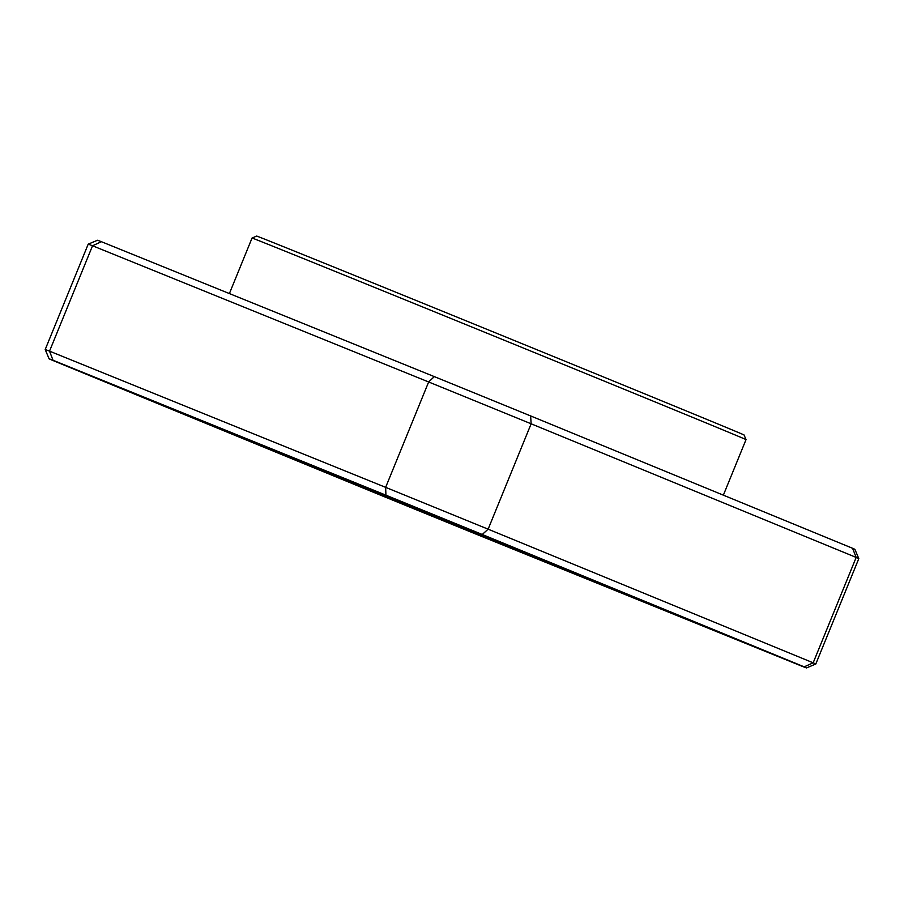<?xml version="1.0" encoding="UTF-8"?>
<svg xmlns="http://www.w3.org/2000/svg" width="904" height="904" viewBox="0 0 904 904"><rect width="100%" height="100%" fill="white"/><g stroke="black" fill="none" stroke-linecap="round" stroke-linejoin="round"><path stroke-width="1.36" d="M278.669 452.927L635.275 598.03L350.356 481.199L229.593 432.293L278.669 452.927M379.025 494.488L483.165 536.874L379.025 494.488M71.45 368.041L175.602 410.427L71.45 368.041M697.063 623.376L801.204 665.762L697.063 623.376M389.488 496.929L493.64 539.315L389.488 496.929M746.026 439.615L744.071 434.982A263.2 0.655 -157.8 0 0 675.559 406.529A263.2 0.655 -157.8 0 0 409.41 297.744A263.2 0.655 -157.8 0 0 256.691 236.08L252.058 238.034A266.759 0.667 22.2 0 1 252.058 238.034A266.759 0.667 22.2 0 1 406.834 300.535A266.759 0.667 22.2 0 1 676.576 410.778A266.759 0.667 22.2 0 1 746.026 439.615A266.759 0.667 22.2 0 1 746.026 439.626L723.358 495.166M852.574 548.287L856.178 557.429A416.145 1.04 -157.8 0 1 858.8 558.627A416.145 1.04 -157.8 0 0 858.8 558.627L854.901 549.361A409.037 1.028 -157.8 0 0 852.574 548.287L530.637 415.93A409.037 1.028 -157.8 0 0 434.304 376.618L101.417 241.707A409.037 1.028 -157.8 0 0 97.485 240.261L88.208 244.159L45.2 349.543A416.145 1.04 -157.8 0 1 49.528 351.147L53.031 360.267L385.929 495.177L385.646 487.358L428.654 381.974L434.304 376.618M530.637 415.93L531.134 423.795A416.145 1.04 -157.8 0 0 428.654 381.974L92.536 245.764A416.145 1.04 -157.8 0 0 88.208 244.159M385.929 495.177A409.037 1.028 22.2 0 1 482.261 534.49L804.198 666.847A409.037 1.028 22.2 0 1 806.515 667.92L815.792 664.022A416.145 1.04 -157.8 0 0 815.792 664.011A416.145 1.04 -157.8 0 0 813.171 662.813L856.178 557.429L531.134 423.795L488.126 529.179A416.145 1.04 -157.8 0 0 385.646 487.358L49.528 351.147L92.536 245.764L101.417 241.707M804.198 666.847L813.171 662.813L488.126 529.179L482.261 534.49M806.515 667.92A409.037 1.028 22.2 0 1 802.582 666.463L469.696 531.552A409.037 1.028 22.2 0 1 373.363 492.239L51.426 359.882A409.037 1.028 22.2 0 1 49.099 358.82A409.037 1.028 22.2 0 1 53.031 360.267M252.046 238.034L229.39 293.574M858.8 558.638L815.792 664.011M49.099 358.82L45.2 349.543"/></g></svg>
